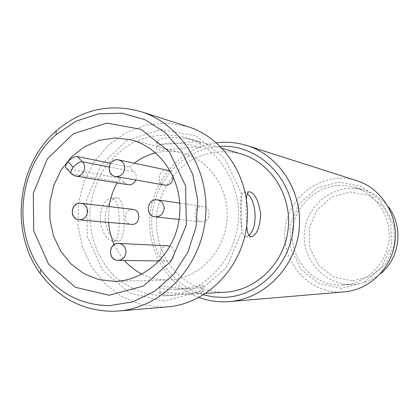 <?xml version="1.0" encoding="UTF-8"?>
<svg xmlns="http://www.w3.org/2000/svg" width="419" height="419" viewBox="0 0 419 419"><rect width="100%" height="100%" fill="white"/><g stroke="black" fill="none" stroke-linecap="round" stroke-linejoin="round"><path stroke-width="0.31" stroke-dasharray="2.1 1.57" d="M248.828 235.3L245.843 236.971C239.265 239.317 238.982 192.667 243.491 192.075L244.45 192.064L247.299 193.803M246.728 225.621C246.084 215.832 245.969 206.824 246.388 198.601M388.151 206.567C381.861 198.486 373.91 192.991 364.294 190.085C337.505 181.987 308.091 202.157 304.686 230.115C300.659 257.989 323.74 285.192 351.688 284.47L353.641 284.396C363.661 283.705 372.638 280.128 380.572 273.654M341.213 285.103L343.229 285.025C366.054 283.773 386.308 264.316 388.895 240.621C391.66 216.942 376.257 193.458 354.291 187.146C326.569 178.772 296.154 199.716 292.624 228.716C288.45 257.622 312.291 285.847 341.213 285.103M352.348 280.95L333.482 276.907L318.304 264.939L309.693 247.477L309.253 227.905L317.042 209.977L331.607 197.139L350.19 191.944L369.186 195.526L384.799 207.3L393.818 224.998L394.337 245.047L386.234 263.336L371.203 276.147L352.348 280.95M199.025 297.464C166.673 285.496 146.011 249.326 150.133 213.648C154.077 177.944 182.291 147.294 216.497 142.848M356.836 180.715C325.175 170.318 289.817 193.84 285.381 227.04C280.185 260.131 307.326 292.829 340.574 292.048L344.277 291.865M220.284 146.357C185.821 148.043 156.083 178.112 152.186 213.879C148.007 249.609 170.287 285.559 203.503 294.887M240.873 153.857C224.416 149.882 208.536 151.605 193.232 159.031C173.948 170.046 160.425 190.263 156.91 212.967C154.396 235.803 162.184 258.884 177.913 274.628C190.734 285.852 205.593 291.734 222.489 292.279L225.244 292.174M341.291 288.361L318.849 283.485L300.832 269.181L290.634 248.352L290.126 225.034L299.37 203.655L316.664 188.32L338.756 182.061L361.388 186.272L380.023 200.308L390.807 221.468L391.425 245.466L381.73 267.359L363.771 282.663L341.291 288.361M202.031 291.2C203.655 291.153 203.985 291.43 203.021 292.033C201.508 292.981 198.04 293.688 192.625 294.148L189.765 294.258C174.053 294.122 154.93 289.728 159.854 293.316C161.776 294.552 166.097 295.212 172.817 295.285L175.959 295.159C188.047 293.604 196.736 292.284 202.031 291.2M163.834 295.824L166.935 295.709C201.989 293.839 233.755 262.221 237.976 223.568C242.486 184.952 218.577 147.043 184.821 137.401C166.783 132.865 148.001 135.096 131.294 143.576C120.662 150.269 111.527 158.801 103.886 169.171C97.328 180.338 92.871 192.368 90.509 205.258C87.639 231.304 96.276 257.622 113.848 275.608C127.753 288.225 145.273 295.385 163.834 295.824M170.098 137.317C163.436 137.935 159.173 139.26 157.319 141.287C149.703 148.892 194.893 139.496 200.266 142.224C201.24 142.324 200.911 142.146 199.287 141.695C193.039 139.213 183.307 137.751 170.098 137.317M112.219 198.093L110.836 198.124C103.98 200.439 100.382 208.096 100.036 221.106C102.65 233.849 107.123 240.564 113.465 241.255C121.756 241.203 121.122 198.863 112.219 198.093M187.969 126.69L167.16 123.024L146.194 125.03L126.344 132.488L108.772 144.864L94.474 161.357L84.24 180.966L78.631 202.545L77.944 224.856L82.234 246.618L91.29 266.573L104.619 283.543L121.505 296.479L140.988 304.534L161.917 307.127L167.616 306.855M163.923 301.093L129.665 293.106L102.472 270.061L87.304 236.709L86.785 199.402L100.953 165.065L127.287 140.14L161.032 129.565L195.762 135.819L224.495 158.162L241.103 192.373L241.883 231.445L226.6 267.133L198.606 291.975L163.923 301.093M117.372 197.857L115.995 197.888C109.071 200.203 105.415 207.876 105.033 220.918C107.741 233.671 112.266 240.396 118.619 241.087C126.528 241.056 125.936 198.632 117.372 197.857M201.927 285.355C203.55 285.329 203.88 285.658 202.916 286.339C201.282 287.486 197.48 288.288 191.509 288.749C175.739 289.189 154.564 283.574 159.759 287.565C161.954 289.031 166.93 289.697 174.692 289.555C187.23 287.963 196.307 286.565 201.927 285.355M199.397 147.478L198.376 147.189C190.216 143.466 161.016 140.286 157.413 146.975C149.803 154.779 194.982 144.492 200.371 147.855L199.397 147.478M142.015 274.12C150.133 278.148 158.728 280.096 167.789 279.96L168.139 279.95C196.883 279.405 223.332 253.825 226.758 222.3C230.455 190.813 210.375 159.974 182.48 153.029C173.566 150.788 164.646 150.74 155.711 152.888M134.211 163.195L129.56 167.102L110.558 163.274M75.849 176.1L72 174.042L65.621 167.516M67.014 168.841L120.07 178.18L117.126 182.941M109.076 206.567L108.547 222.426M114.219 244.633L118.729 252.966L124.375 260.456M71.659 173.953L124.668 182.904L120.07 178.18M135.74 180.086C136.788 176.933 136.269 174.178 134.19 171.821L129.56 167.102M124.668 182.904L128.214 184.779M132.959 209.38L131.959 209.343C123.595 209.311 123.055 224.071 131.414 224.416M167.715 245.775L167.207 245.77C158.319 245.665 158.309 261.315 167.207 261.074L167.469 261.068C174.864 261.273 177.001 248.912 170.014 246.309M202.188 221.829C210.694 221.918 211.6 207.279 203.142 206.473L201.906 206.41C193.264 206.378 192.604 221.258 201.22 221.792L202.188 221.829M172.963 176.011L171.088 172.24M167.605 170.255L165.919 170.124C157.78 170.166 156.675 184.208 164.73 185.24M115.613 176.509C111.815 175.53 109.747 172.9 109.417 168.616C109.799 163.51 112.308 160.571 116.938 159.796M155.349 216.864C151.139 216.042 148.829 213.318 148.415 208.693C148.803 203.514 151.369 200.565 156.119 199.837M118.168 260.367C113.649 259.832 111.145 257.083 110.653 252.123C111.035 246.995 113.549 244.099 118.2 243.439M79.28 219.875C75.179 219.137 72.927 216.466 72.529 211.873C72.911 206.813 75.368 203.927 79.903 203.225M109.076 166.951L134.19 171.821M245.843 236.971L251.012 236.803M243.491 192.075L249.08 191.823M343.229 285.025L353.641 284.396M354.291 187.146L364.294 190.085M166.935 295.709L175.959 295.159M192.625 294.148L205.912 293.347M184.821 137.401L222.285 148.399M113.465 241.255L118.619 241.087M110.836 198.124L115.995 197.888M159.759 287.565L159.854 293.316M202.916 286.339L203.021 292.033M157.319 141.287L157.413 146.975M200.266 142.224L200.371 147.855M200.162 147.692L198.376 147.189M191.509 288.749L174.692 289.555M182.48 153.029L130.838 139.757M168.139 279.95L114.837 281.364M179.107 219.415L201.22 221.792M179.767 203.11L203.142 206.473M159.251 260.958L167.207 261.074"/><path stroke-width="0.63" d="M247.299 193.803C256.653 200.371 258.13 228.706 248.828 235.3M246.388 198.601C246.671 194.573 247.571 192.316 249.08 191.823L250.028 191.813C255.281 193.96 258.827 201.508 260.665 214.455C259.869 227.486 256.789 234.928 251.426 236.793C248.718 236.803 247.152 233.079 246.728 225.621M380.572 273.654C400.182 258.041 403.78 226.16 388.151 206.567M216.497 142.848C226.857 141.522 237.054 142.439 247.095 145.603C280.253 155.978 303.377 192.986 299.014 230.466C294.903 267.977 264.106 298.888 229.471 301.607L224.443 301.853C215.68 301.942 207.206 300.481 199.025 297.464M229.471 301.607L344.277 291.865C369.783 289.838 392.142 267.882 395.049 241.318C398.139 214.774 381.248 188.382 356.836 180.715L247.095 145.603M203.503 294.887L212.941 296.835L222.589 297.396C260.566 297.296 294.625 260.602 293.578 219.299C293.091 177.975 257.968 143.995 220.284 146.357M205.912 293.347L225.244 292.174C256.412 290.498 284.459 262.912 288.136 229.235C292.069 195.589 270.878 162.441 240.873 153.857L222.285 148.399M112.355 311.312C82.459 310.709 58.367 298.029 40.077 273.261C9.438 231.639 16.996 164.709 56.151 130.974C81.516 109.375 109.83 102.948 141.083 111.684C182.082 124.464 210.883 171.701 205.279 219.875C199.994 268.087 161.378 307.708 118.561 311.013L112.355 311.312M118.561 311.013L167.616 306.855C206.886 303.801 242.088 268.034 246.854 224.574C251.908 181.144 225.574 138.427 187.969 126.69L141.083 111.684M109.228 295.243L75.42 287.287L48.62 264.211L33.714 230.764L33.274 193.332L47.321 158.848L73.367 133.781L106.693 123.102L140.973 129.314L169.297 151.678L185.633 185.984L186.335 225.202L171.172 261.042L143.487 286.03L109.228 295.243M109.38 305.661L132.907 301.832L154.915 291.126L173.712 274.22L187.796 252.332L196.034 227.108L197.747 200.502L192.813 174.587L181.657 151.369L165.212 132.587L144.796 119.593L122.002 113.224L98.528 113.811L76.049 121.164L56.109 134.646C18.939 166.615 11.753 230.214 40.853 269.679C58.22 293.153 81.066 305.147 109.38 305.661M114.455 281.374L114.837 281.364C146.388 280.782 175.592 252.201 179.421 216.953C183.553 181.741 161.462 147.368 130.838 139.757L115.026 137.903L99.272 140.313L84.497 146.776L71.534 156.879L61.111 170.004L53.789 185.376L49.971 202.12L49.866 219.299L53.485 235.939L60.64 251.107L70.947 263.912L83.858 273.597L98.643 279.552L114.455 281.374M155.711 152.888C147.917 154.815 140.753 158.251 134.211 163.195M67.909 161.624L73.236 167.223L67.909 161.624C71.408 158.047 74.556 156.366 77.353 156.58L110.558 163.274M71.659 173.953L65.621 167.516L65.93 164.871L67.883 161.655M117.126 182.941C113.025 190.284 110.344 198.161 109.076 206.567M108.547 222.426C109.197 230.214 111.087 237.615 114.219 244.633M124.375 260.456C129.44 266.185 135.316 270.742 142.015 274.12M77.353 156.58L82.37 161.776C87.707 166.762 82.742 177.64 75.849 176.1L128.214 184.779C131.66 185.088 134.169 183.527 135.74 180.086M132.195 224.437C140.465 224.526 141.203 209.945 132.959 209.38L80.993 203.262C84.973 204.084 87.157 206.745 87.54 211.244C87.021 216.78 84.271 219.656 79.28 219.875L132.195 224.437M170.014 246.309L167.715 245.775L118.755 243.444C123.144 244.083 125.569 246.828 126.04 251.672C125.611 256.978 122.987 259.874 118.168 260.367L159.251 260.958M116.938 159.796L118.771 159.932C122.442 160.99 124.433 163.604 124.752 167.778C124.103 173.749 121.054 176.661 115.613 176.509L166.181 185.334C171.036 184.407 173.298 181.301 172.963 176.011M171.088 172.24L167.605 170.255L118.771 159.932C108.531 157.35 105.159 175.069 115.613 176.509M156.119 199.837L157.471 199.9C161.53 200.821 163.756 203.534 164.143 208.034C163.588 213.79 160.655 216.733 155.349 216.864L179.107 219.415M118.2 243.439L118.755 243.444C108.207 242.528 107.578 260.623 118.168 260.367M79.903 203.225L80.993 203.262C70.654 201.639 68.831 219.378 79.28 219.875M73.262 167.191C76.667 163.494 79.699 161.687 82.37 161.776L109.076 166.951M75.849 176.1L72.911 174.959L70.706 172.827L71.188 170.344L73.236 167.223M251.012 236.803L251.426 236.793M40.853 269.679L40.077 273.261M56.109 134.646L56.151 130.974M155.349 216.864C144.665 216.136 146.938 197.967 157.471 199.9L179.767 203.11"/></g></svg>
